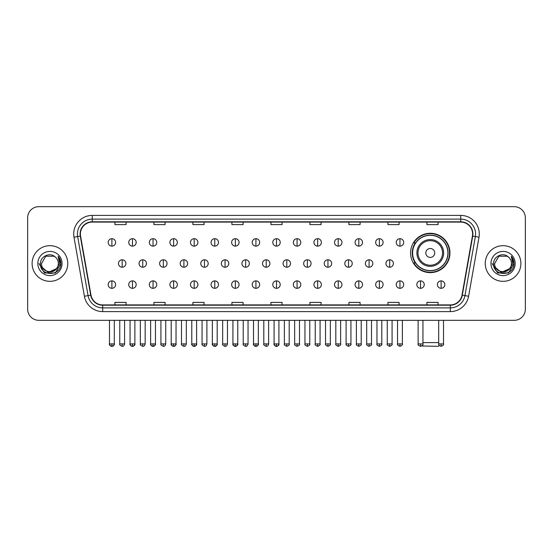 <?xml version="1.0" encoding="UTF-8"?>
<svg xmlns="http://www.w3.org/2000/svg" width="553" height="553" viewBox="0 0 553 553"><rect width="100%" height="100%" fill="white"/><g stroke="black" fill="none" stroke-linecap="round" stroke-linejoin="round"><path stroke-width="0.83" d="M410.582 252.949A19.687 19.687 0 0 0 430.269 272.636A19.687 19.687 0 0 0 449.955 252.949A19.687 19.687 0 0 0 430.269 233.269A19.687 19.687 0 0 0 410.582 252.949M415.303 262.979A18.014 18.014 0 0 1 415.303 242.926M27.65 217.813L27.65 309.182A11.143 11.143 0 0 0 38.793 320.325L514.207 320.325A11.143 11.143 0 0 0 525.35 309.182L525.35 217.813A11.143 11.143 0 0 0 514.207 206.677L38.793 206.677A11.143 11.143 0 0 0 27.65 217.813L27.65 309.182M32.109 263.498A17.827 17.827 0 0 0 49.936 281.332A17.827 17.827 0 0 0 67.763 263.498A17.827 17.827 0 0 0 49.936 245.67A17.827 17.827 0 0 0 32.109 263.498A17.827 17.827 0 0 0 49.936 281.332A17.827 17.827 0 0 0 67.763 263.498A17.827 17.827 0 0 0 49.936 245.67A17.827 17.827 0 0 0 32.109 263.498M485.237 263.498A17.827 17.827 0 0 0 503.064 281.332A17.827 17.827 0 0 0 520.891 263.498A17.827 17.827 0 0 0 503.064 245.67A17.827 17.827 0 0 0 485.237 263.498A17.827 17.827 0 0 0 503.064 281.332A17.827 17.827 0 0 0 520.891 263.498A17.827 17.827 0 0 0 503.064 245.67A17.827 17.827 0 0 0 485.237 263.498M80.392 233.974A11.883 11.883 0 0 1 92.275 222.085L460.725 222.085A11.883 11.883 0 0 1 472.428 236.034L462.018 295.095A11.883 11.883 0 0 1 450.308 304.91L102.692 304.91A11.883 11.883 0 0 1 90.982 295.095L80.572 236.034A11.883 11.883 0 0 1 80.392 233.974M80.095 233.974A12.18 12.18 0 0 0 80.282 236.09L90.692 295.143A12.18 12.18 0 0 0 102.692 305.208L450.308 305.208A12.18 12.18 0 0 0 462.308 295.143L472.718 236.09A12.18 12.18 0 0 0 460.725 221.788L92.275 221.788A12.18 12.18 0 0 0 80.095 233.974M73.991 237.196A18.574 18.574 0 0 1 92.275 215.4L460.725 215.4A18.574 18.574 0 0 1 479.009 237.196L468.598 296.256A18.574 18.574 0 0 1 450.308 311.602L102.692 311.602A18.574 18.574 0 0 1 84.402 296.256L73.991 237.196L77.648 236.553A14.855 14.855 0 0 1 92.275 219.119L460.725 219.119A14.855 14.855 0 0 1 475.352 236.553L464.942 295.606A14.855 14.855 0 0 1 450.308 307.883L102.692 307.883A14.855 14.855 0 0 1 88.058 295.606L77.648 236.553A14.855 14.855 0 0 1 77.42 233.974M514.207 206.677L38.793 206.677M38.793 320.325L514.207 320.325M525.35 309.182L525.35 217.813M462.308 295.143L464.942 295.606L475.352 236.553L479.009 237.196M270.929 222.085L270.929 224.601L282.071 224.601L282.071 222.085M231.928 222.085L231.928 224.601L243.071 224.601L243.071 222.085M192.928 222.085L192.928 224.601L204.071 224.601L204.071 222.085M153.934 222.085L153.934 224.601L165.077 224.601L165.077 222.085M114.934 222.085L114.934 224.601L126.077 224.601L126.077 222.085M309.929 222.085L309.929 224.601L321.072 224.601L321.072 222.085M348.929 222.085L348.929 224.601L360.072 224.601L360.072 222.085M387.923 222.085L387.923 224.601L399.066 224.601L399.066 222.085M426.923 222.085L426.923 224.601L438.066 224.601L438.066 222.085M282.071 304.91L282.071 302.401L270.929 302.401L270.929 304.91M243.071 304.91L243.071 302.401L231.928 302.401L231.928 304.91M204.071 304.91L204.071 302.401L192.928 302.401L192.928 304.91M165.077 304.91L165.077 302.401L153.934 302.401L153.934 304.91M126.077 304.91L126.077 302.401L114.934 302.401L114.934 304.91M321.072 304.91L321.072 302.401L309.929 302.401L309.929 304.91M360.072 304.91L360.072 302.401L348.929 302.401L348.929 304.91M399.066 304.91L399.066 302.401L387.923 302.401L387.923 304.91M438.066 304.91L438.066 302.401L426.923 302.401L426.923 304.91M58.328 263.498C58.846 274.329 41.026 274.329 41.544 263.498L45.74 256.233L54.132 256.233L55.431 257.159C50.282 251.76 40.362 256.205 40.459 263.498C39.512 276.459 60.526 276.797 60.865 264.127L60.885 263.498C60.851 260.746 59.938 258.327 58.134 256.246L59.579 263.498L56.365 268.896A8.392 8.392 0 0 0 58.328 263.498C58.846 274.329 41.026 274.329 41.544 263.498L45.74 256.233L54.132 256.233L55.431 257.159A8.392 8.392 0 0 1 58.328 263.498C58.846 274.329 41.026 274.329 41.544 263.498C41.102 271.067 51.913 274.917 56.365 268.896M56.904 268.447L48.146 272.415L40.722 266.221M37.825 263.498A12.111 12.111 0 0 0 49.936 275.608A12.111 12.111 0 0 0 62.047 263.498A12.111 12.111 0 0 0 49.936 251.394A12.111 12.111 0 0 0 37.825 263.498M58.134 256.246L60.878 263.816L60.367 260.187L60.878 263.816L60.367 260.187L60.878 263.816L58.217 256.336L60.878 263.816L58.217 256.336L60.885 263.498L55.411 272.982L44.461 272.982L38.986 263.498M58.217 256.336L60.878 263.822M439.282 345.487L438.439 346.323L421.759 345.991M422.948 342.611L438.695 342.611M434.727 252.949A4.459 4.459 0 0 0 430.269 248.497A4.459 4.459 0 0 0 425.81 252.949A4.459 4.459 0 0 0 430.269 257.408A4.459 4.459 0 0 0 434.727 252.949M443.637 252.949A13.369 13.369 0 0 0 430.269 239.58A13.369 13.369 0 0 0 416.893 252.949A13.369 13.369 0 0 0 430.269 266.325A13.369 13.369 0 0 0 443.637 252.949A13.369 13.369 0 0 1 430.269 266.325A13.369 13.369 0 0 1 416.893 252.949M447.909 252.949A17.641 17.641 0 0 0 430.269 235.308A17.641 17.641 0 0 0 412.628 252.949A17.641 17.641 0 0 0 430.269 270.597A17.641 17.641 0 0 0 447.909 252.949M449.582 252.949A19.314 19.314 0 0 1 413.762 262.979L415.552 262.979A17.807 17.807 0 0 0 442.047 266.304A17.807 17.807 0 0 0 442.047 239.601A17.807 17.807 0 0 0 415.552 242.926L413.762 242.926A19.314 19.314 0 0 1 449.582 252.949M111.886 238.689A3.712 3.712 0 0 0 108.174 242.401A3.712 3.712 0 0 0 111.886 246.12A3.712 3.712 0 0 0 115.605 242.401A3.712 3.712 0 0 0 111.886 238.689L111.886 246.12A3.712 3.712 0 0 0 115.605 242.401A3.712 3.712 0 0 0 111.886 238.689M132.464 238.689A3.712 3.712 0 0 0 128.752 242.401A3.712 3.712 0 0 0 132.464 246.12A3.712 3.712 0 0 0 136.176 242.401A3.712 3.712 0 0 0 132.464 238.689L132.464 246.12A3.712 3.712 0 0 0 136.176 242.401A3.712 3.712 0 0 0 132.464 238.689M153.043 238.689A3.712 3.712 0 0 0 149.324 242.401A3.712 3.712 0 0 0 153.043 246.12A3.712 3.712 0 0 0 156.755 242.401A3.712 3.712 0 0 0 153.043 238.689L153.043 246.12A3.712 3.712 0 0 0 156.755 242.401A3.712 3.712 0 0 0 153.043 238.689M173.614 238.689A3.712 3.712 0 0 0 169.902 242.401A3.712 3.712 0 0 0 173.614 246.12A3.712 3.712 0 0 0 177.333 242.401A3.712 3.712 0 0 0 173.614 238.689L173.614 246.12A3.712 3.712 0 0 0 177.333 242.401A3.712 3.712 0 0 0 173.614 238.689M194.193 238.689A3.712 3.712 0 0 0 190.481 242.401A3.712 3.712 0 0 0 194.193 246.12A3.712 3.712 0 0 0 197.905 242.401A3.712 3.712 0 0 0 194.193 238.689L194.193 246.12A3.712 3.712 0 0 0 197.905 242.401A3.712 3.712 0 0 0 194.193 238.689M214.771 238.689A3.712 3.712 0 0 0 211.059 242.401A3.712 3.712 0 0 0 214.771 246.12A3.712 3.712 0 0 0 218.483 242.401A3.712 3.712 0 0 0 214.771 238.689L214.771 246.12A3.712 3.712 0 0 0 218.483 242.401A3.712 3.712 0 0 0 214.771 238.689M235.35 238.689A3.712 3.712 0 0 0 231.631 242.401A3.712 3.712 0 0 0 235.35 246.12A3.712 3.712 0 0 0 239.062 242.401A3.712 3.712 0 0 0 235.35 238.689L235.35 246.12A3.712 3.712 0 0 0 239.062 242.401A3.712 3.712 0 0 0 235.35 238.689M255.921 238.689A3.712 3.712 0 0 0 252.209 242.401A3.712 3.712 0 0 0 255.921 246.12A3.712 3.712 0 0 0 259.64 242.401A3.712 3.712 0 0 0 255.921 238.689L255.921 246.12A3.712 3.712 0 0 0 259.64 242.401A3.712 3.712 0 0 0 255.921 238.689M276.5 238.689A3.712 3.712 0 0 0 272.788 242.401A3.712 3.712 0 0 0 276.5 246.12A3.712 3.712 0 0 0 280.212 242.401A3.712 3.712 0 0 0 276.5 238.689L276.5 246.12A3.712 3.712 0 0 0 280.212 242.401A3.712 3.712 0 0 0 276.5 238.689M297.079 238.689A3.712 3.712 0 0 0 293.36 242.401A3.712 3.712 0 0 0 297.079 246.12A3.712 3.712 0 0 0 300.791 242.401A3.712 3.712 0 0 0 297.079 238.689L297.079 246.12A3.712 3.712 0 0 0 300.791 242.401A3.712 3.712 0 0 0 297.079 238.689M317.65 238.689A3.712 3.712 0 0 0 313.938 242.401A3.712 3.712 0 0 0 317.65 246.12A3.712 3.712 0 0 0 321.369 242.401A3.712 3.712 0 0 0 317.65 238.689L317.65 246.12A3.712 3.712 0 0 0 321.369 242.401A3.712 3.712 0 0 0 317.65 238.689M338.229 238.689A3.712 3.712 0 0 0 334.517 242.401A3.712 3.712 0 0 0 338.229 246.12A3.712 3.712 0 0 0 341.941 242.401A3.712 3.712 0 0 0 338.229 238.689L338.229 246.12A3.712 3.712 0 0 0 341.941 242.401A3.712 3.712 0 0 0 338.229 238.689M358.807 238.689A3.712 3.712 0 0 0 355.095 242.401A3.712 3.712 0 0 0 358.807 246.12A3.712 3.712 0 0 0 362.519 242.401A3.712 3.712 0 0 0 358.807 238.689L358.807 246.12A3.712 3.712 0 0 0 362.519 242.401A3.712 3.712 0 0 0 358.807 238.689M379.386 238.689A3.712 3.712 0 0 0 375.667 242.401A3.712 3.712 0 0 0 379.386 246.12A3.712 3.712 0 0 0 383.098 242.401A3.712 3.712 0 0 0 379.386 238.689L379.386 246.12A3.712 3.712 0 0 0 383.098 242.401A3.712 3.712 0 0 0 379.386 238.689M399.957 238.689A3.712 3.712 0 0 0 396.245 242.401A3.712 3.712 0 0 0 399.957 246.12A3.712 3.712 0 0 0 403.676 242.401A3.712 3.712 0 0 0 399.957 238.689L399.957 246.12A3.712 3.712 0 0 0 403.676 242.401A3.712 3.712 0 0 0 399.957 238.689M122.178 259.786A3.712 3.712 0 0 0 118.46 263.498A3.712 3.712 0 0 0 122.178 267.217A3.712 3.712 0 0 0 125.89 263.498A3.712 3.712 0 0 0 122.178 259.786L122.178 267.217A3.712 3.712 0 0 0 125.89 263.498A3.712 3.712 0 0 0 122.178 259.786M142.75 259.786A3.712 3.712 0 0 0 139.038 263.498A3.712 3.712 0 0 0 142.75 267.217A3.712 3.712 0 0 0 146.469 263.498A3.712 3.712 0 0 0 142.75 259.786L142.75 267.217A3.712 3.712 0 0 0 146.469 263.498A3.712 3.712 0 0 0 142.75 259.786M163.329 259.786A3.712 3.712 0 0 0 159.617 263.498A3.712 3.712 0 0 0 163.329 267.217A3.712 3.712 0 0 0 167.041 263.498A3.712 3.712 0 0 0 163.329 259.786L163.329 267.217A3.712 3.712 0 0 0 167.041 263.498A3.712 3.712 0 0 0 163.329 259.786M183.907 259.786A3.712 3.712 0 0 0 180.188 263.498A3.712 3.712 0 0 0 183.907 267.217A3.712 3.712 0 0 0 187.619 263.498A3.712 3.712 0 0 0 183.907 259.786L183.907 267.217A3.712 3.712 0 0 0 187.619 263.498A3.712 3.712 0 0 0 183.907 259.786M204.479 259.786A3.712 3.712 0 0 0 200.767 263.498A3.712 3.712 0 0 0 204.479 267.217A3.712 3.712 0 0 0 208.198 263.498A3.712 3.712 0 0 0 204.479 259.786L204.479 267.217A3.712 3.712 0 0 0 208.198 263.498A3.712 3.712 0 0 0 204.479 259.786M225.057 259.786A3.712 3.712 0 0 0 221.345 263.498A3.712 3.712 0 0 0 225.057 267.217A3.712 3.712 0 0 0 228.776 263.498A3.712 3.712 0 0 0 225.057 259.786L225.057 267.217A3.712 3.712 0 0 0 228.776 263.498A3.712 3.712 0 0 0 225.057 259.786M245.636 259.786A3.712 3.712 0 0 0 241.924 263.498A3.712 3.712 0 0 0 245.636 267.217A3.712 3.712 0 0 0 249.348 263.498A3.712 3.712 0 0 0 245.636 259.786L245.636 267.217A3.712 3.712 0 0 0 249.348 263.498A3.712 3.712 0 0 0 245.636 259.786M266.214 259.786A3.712 3.712 0 0 0 262.495 263.498A3.712 3.712 0 0 0 266.214 267.217A3.712 3.712 0 0 0 269.926 263.498A3.712 3.712 0 0 0 266.214 259.786L266.214 267.217A3.712 3.712 0 0 0 269.926 263.498A3.712 3.712 0 0 0 266.214 259.786M286.786 259.786A3.712 3.712 0 0 0 283.074 263.498A3.712 3.712 0 0 0 286.786 267.217A3.712 3.712 0 0 0 290.505 263.498A3.712 3.712 0 0 0 286.786 259.786L286.786 267.217A3.712 3.712 0 0 0 290.505 263.498A3.712 3.712 0 0 0 286.786 259.786M307.364 259.786A3.712 3.712 0 0 0 303.652 263.498A3.712 3.712 0 0 0 307.364 267.217A3.712 3.712 0 0 0 311.076 263.498A3.712 3.712 0 0 0 307.364 259.786L307.364 267.217A3.712 3.712 0 0 0 311.076 263.498A3.712 3.712 0 0 0 307.364 259.786M327.943 259.786A3.712 3.712 0 0 0 324.224 263.498A3.712 3.712 0 0 0 327.943 267.217A3.712 3.712 0 0 0 331.655 263.498A3.712 3.712 0 0 0 327.943 259.786L327.943 267.217A3.712 3.712 0 0 0 331.655 263.498A3.712 3.712 0 0 0 327.943 259.786M348.521 259.786A3.712 3.712 0 0 0 344.802 263.498A3.712 3.712 0 0 0 348.521 267.217A3.712 3.712 0 0 0 352.233 263.498A3.712 3.712 0 0 0 348.521 259.786L348.521 267.217A3.712 3.712 0 0 0 352.233 263.498A3.712 3.712 0 0 0 348.521 259.786M369.093 259.786A3.712 3.712 0 0 0 365.381 263.498A3.712 3.712 0 0 0 369.093 267.217A3.712 3.712 0 0 0 372.812 263.498A3.712 3.712 0 0 0 369.093 259.786L369.093 267.217A3.712 3.712 0 0 0 372.812 263.498A3.712 3.712 0 0 0 369.093 259.786M389.671 259.786A3.712 3.712 0 0 0 385.959 263.498A3.712 3.712 0 0 0 389.671 267.217A3.712 3.712 0 0 0 393.383 263.498A3.712 3.712 0 0 0 389.671 259.786L389.671 267.217A3.712 3.712 0 0 0 393.383 263.498A3.712 3.712 0 0 0 389.671 259.786M111.886 280.883A3.712 3.712 0 0 0 108.174 284.595A3.712 3.712 0 0 0 111.886 288.313A3.712 3.712 0 0 0 115.605 284.595A3.712 3.712 0 0 0 111.886 280.883L111.886 288.313A3.712 3.712 0 0 0 115.605 284.595A3.712 3.712 0 0 0 111.886 280.883M132.464 280.883A3.712 3.712 0 0 0 128.752 284.595A3.712 3.712 0 0 0 132.464 288.313A3.712 3.712 0 0 0 136.176 284.595A3.712 3.712 0 0 0 132.464 280.883L132.464 288.313A3.712 3.712 0 0 0 136.176 284.595A3.712 3.712 0 0 0 132.464 280.883M153.043 280.883A3.712 3.712 0 0 0 149.324 284.595A3.712 3.712 0 0 0 153.043 288.313A3.712 3.712 0 0 0 156.755 284.595A3.712 3.712 0 0 0 153.043 280.883L153.043 288.313A3.712 3.712 0 0 0 156.755 284.595A3.712 3.712 0 0 0 153.043 280.883M173.614 280.883A3.712 3.712 0 0 0 169.902 284.595A3.712 3.712 0 0 0 173.614 288.313A3.712 3.712 0 0 0 177.333 284.595A3.712 3.712 0 0 0 173.614 280.883L173.614 288.313A3.712 3.712 0 0 0 177.333 284.595A3.712 3.712 0 0 0 173.614 280.883M194.193 280.883A3.712 3.712 0 0 0 190.481 284.595A3.712 3.712 0 0 0 194.193 288.313A3.712 3.712 0 0 0 197.905 284.595A3.712 3.712 0 0 0 194.193 280.883L194.193 288.313A3.712 3.712 0 0 0 197.905 284.595A3.712 3.712 0 0 0 194.193 280.883M214.771 280.883A3.712 3.712 0 0 0 211.059 284.595A3.712 3.712 0 0 0 214.771 288.313A3.712 3.712 0 0 0 218.483 284.595A3.712 3.712 0 0 0 214.771 280.883L214.771 288.313A3.712 3.712 0 0 0 218.483 284.595A3.712 3.712 0 0 0 214.771 280.883M235.35 280.883A3.712 3.712 0 0 0 231.631 284.595A3.712 3.712 0 0 0 235.35 288.313A3.712 3.712 0 0 0 239.062 284.595A3.712 3.712 0 0 0 235.35 280.883L235.35 288.313A3.712 3.712 0 0 0 239.062 284.595A3.712 3.712 0 0 0 235.35 280.883M255.921 280.883A3.712 3.712 0 0 0 252.209 284.595A3.712 3.712 0 0 0 255.921 288.313A3.712 3.712 0 0 0 259.64 284.595A3.712 3.712 0 0 0 255.921 280.883L255.921 288.313A3.712 3.712 0 0 0 259.64 284.595A3.712 3.712 0 0 0 255.921 280.883M276.5 280.883A3.712 3.712 0 0 0 272.788 284.595A3.712 3.712 0 0 0 276.5 288.313A3.712 3.712 0 0 0 280.212 284.595A3.712 3.712 0 0 0 276.5 280.883L276.5 288.313A3.712 3.712 0 0 0 280.212 284.595A3.712 3.712 0 0 0 276.5 280.883M297.079 280.883A3.712 3.712 0 0 0 293.36 284.595A3.712 3.712 0 0 0 297.079 288.313A3.712 3.712 0 0 0 300.791 284.595A3.712 3.712 0 0 0 297.079 280.883L297.079 288.313A3.712 3.712 0 0 0 300.791 284.595A3.712 3.712 0 0 0 297.079 280.883M317.65 280.883A3.712 3.712 0 0 0 313.938 284.595A3.712 3.712 0 0 0 317.65 288.313A3.712 3.712 0 0 0 321.369 284.595A3.712 3.712 0 0 0 317.65 280.883L317.65 288.313A3.712 3.712 0 0 0 321.369 284.595A3.712 3.712 0 0 0 317.65 280.883M338.229 280.883A3.712 3.712 0 0 0 334.517 284.595A3.712 3.712 0 0 0 338.229 288.313A3.712 3.712 0 0 0 341.941 284.595A3.712 3.712 0 0 0 338.229 280.883L338.229 288.313A3.712 3.712 0 0 0 341.941 284.595A3.712 3.712 0 0 0 338.229 280.883M358.807 280.883A3.712 3.712 0 0 0 355.095 284.595A3.712 3.712 0 0 0 358.807 288.313A3.712 3.712 0 0 0 362.519 284.595A3.712 3.712 0 0 0 358.807 280.883L358.807 288.313A3.712 3.712 0 0 0 362.519 284.595A3.712 3.712 0 0 0 358.807 280.883M379.386 280.883A3.712 3.712 0 0 0 375.667 284.595A3.712 3.712 0 0 0 379.386 288.313A3.712 3.712 0 0 0 383.098 284.595A3.712 3.712 0 0 0 379.386 280.883L379.386 288.313A3.712 3.712 0 0 0 383.098 284.595A3.712 3.712 0 0 0 379.386 280.883M399.957 280.883A3.712 3.712 0 0 0 396.245 284.595A3.712 3.712 0 0 0 399.957 288.313A3.712 3.712 0 0 0 403.676 284.595A3.712 3.712 0 0 0 399.957 280.883L399.957 288.313A3.712 3.712 0 0 0 403.676 284.595A3.712 3.712 0 0 0 399.957 280.883M420.536 280.883A3.712 3.712 0 0 0 416.824 284.595A3.712 3.712 0 0 0 420.536 288.313A3.712 3.712 0 0 0 424.248 284.595A3.712 3.712 0 0 0 420.536 280.883L420.536 288.313A3.712 3.712 0 0 0 424.248 284.595A3.712 3.712 0 0 0 420.536 280.883M441.114 280.883A3.712 3.712 0 0 0 437.395 284.595A3.712 3.712 0 0 0 441.114 288.313A3.712 3.712 0 0 0 444.826 284.595A3.712 3.712 0 0 0 441.114 280.883L441.114 288.313A3.712 3.712 0 0 0 444.826 284.595A3.712 3.712 0 0 0 441.114 280.883M511.456 263.498C511.974 274.329 494.154 274.329 494.672 263.498L498.868 256.233L507.26 256.233L508.566 257.159C503.41 251.76 493.497 256.205 493.587 263.498C492.647 276.459 513.654 276.797 513.993 264.127L514.014 263.498C513.979 260.746 513.066 258.327 511.262 256.246L512.714 263.498L509.5 268.896A8.392 8.392 0 0 0 511.456 263.498C511.974 274.329 494.154 274.329 494.672 263.498C494.154 274.329 511.974 274.329 511.456 263.498A8.392 8.392 0 0 0 508.566 257.159M509.5 268.896C505.041 274.917 494.237 271.067 494.672 263.498M510.032 268.447L501.274 272.415L493.85 266.221M490.953 263.498A12.111 12.111 0 0 0 503.064 275.608A12.111 12.111 0 0 0 515.175 263.498A12.111 12.111 0 0 0 503.064 251.394A12.111 12.111 0 0 0 490.953 263.498M511.262 256.246L514.007 263.816L513.495 260.187L514.007 263.816L513.495 260.187L514.007 263.816L511.345 256.336L514.007 263.816L511.345 256.336L514.014 263.498L508.539 272.982L497.589 272.982L492.115 263.498M511.345 256.336L514.007 263.822M460.725 215.4L460.725 221.788M77.648 236.553L80.282 236.09M102.692 311.602L102.692 305.208M450.308 305.208L450.308 311.602M84.402 296.256L90.692 295.143M472.718 236.09L475.352 236.553M92.275 215.4L92.275 221.788M464.942 295.606L468.598 296.256M442.552 252.949A12.284 12.284 0 0 0 430.269 240.666A12.284 12.284 0 0 0 417.985 252.949A12.284 12.284 0 0 0 430.269 265.233A12.284 12.284 0 0 0 442.552 252.949M122.178 343.911L119.759 343.911C119.275 344.685 120.077 345.487 122.178 346.323L122.178 343.911L124.591 343.911L124.591 320.325M142.75 343.911L140.338 343.911C139.847 344.685 140.656 345.487 142.75 346.323L142.75 343.911L145.169 343.911L145.169 320.325M163.329 343.911L160.916 343.911C160.425 344.685 161.227 345.487 163.329 346.323L163.329 343.911L165.741 343.911L165.741 320.325M183.907 343.911L181.495 343.911C181.004 344.685 181.806 345.487 183.907 346.323L183.907 343.911L186.32 343.911L186.32 320.325M204.479 343.911L202.066 343.911C201.575 344.685 202.384 345.487 204.479 346.323L204.479 343.911L206.898 343.911L206.898 320.325M225.057 343.911L222.645 343.911C222.154 344.685 222.963 345.487 225.057 346.323L225.057 343.911L227.47 343.911L227.47 320.325M245.636 343.911L243.223 343.911C242.732 344.685 243.534 345.487 245.636 346.323L245.636 343.911L248.048 343.911L248.048 320.325M266.214 343.911L263.795 343.911C263.311 344.685 264.113 345.487 266.214 346.323L266.214 343.911L268.627 343.911L268.627 320.325M286.786 343.911L284.373 343.911C283.883 344.685 284.691 345.487 286.786 346.323L286.786 343.911L289.205 343.911L289.205 320.325M307.364 343.911L304.952 343.911C304.461 344.685 305.263 345.487 307.364 346.323L307.364 343.911L309.777 343.911L309.777 320.325M327.943 343.911L325.53 343.911C325.04 344.685 325.841 345.487 327.943 346.323L327.943 343.911L330.355 343.911L330.355 320.325M348.521 343.911L346.102 343.911C345.611 344.685 346.42 345.487 348.521 346.323L348.521 343.911L350.934 343.911L350.934 320.325M369.093 343.911L366.68 343.911C366.19 344.685 366.998 345.487 369.093 346.323L369.093 343.911L371.505 343.911L371.505 320.325M389.671 343.911L387.259 343.911C386.768 344.685 387.57 345.487 389.671 346.323L389.671 343.911L392.084 343.911L392.084 320.325M111.886 343.911L109.473 343.911C108.982 344.685 109.791 345.487 111.886 346.323L111.886 343.911L114.305 343.911C114.789 344.685 113.987 345.487 111.886 346.323C110.697 346.441 109.895 345.632 109.473 343.911L109.473 320.325M132.464 343.911L130.052 343.911C129.561 344.685 130.363 345.487 132.464 346.323L132.464 343.911L134.877 343.911C135.367 344.685 134.566 345.487 132.464 346.323C131.275 346.441 130.473 345.632 130.052 343.911L130.052 320.325M153.043 343.911L150.623 343.911C150.139 344.685 150.941 345.487 153.043 346.323L153.043 343.911L155.455 343.911C155.946 344.685 155.137 345.487 153.043 346.323C151.854 346.441 151.045 345.632 150.623 343.911L150.623 320.325M173.614 343.911L171.202 343.911C170.711 344.685 171.52 345.487 173.614 346.323L173.614 343.911L176.034 343.911C176.525 344.685 175.716 345.487 173.614 346.323C172.432 346.441 171.624 345.632 171.202 343.911L171.202 320.325L171.202 343.911M194.193 343.911L191.78 343.911C191.29 344.685 192.091 345.487 194.193 346.323L194.193 343.911L196.605 343.911C197.096 344.685 196.294 345.487 194.193 346.323C193.004 346.441 192.202 345.632 191.78 343.911L191.78 320.325M214.771 343.911L212.359 343.911C211.868 344.685 212.67 345.487 214.771 346.323L214.771 343.911L217.184 343.911C217.675 344.685 216.873 345.487 214.771 346.323C213.582 346.441 212.781 345.632 212.359 343.911L212.359 320.325M235.35 343.911L232.931 343.911C232.44 344.685 233.248 345.487 235.35 346.323L235.35 343.911L237.762 343.911C238.253 344.685 237.444 345.487 235.35 346.323C234.161 346.441 233.352 345.632 232.931 343.911L232.931 320.325M255.921 343.911L253.509 343.911C253.018 344.685 253.827 345.487 255.921 346.323L255.921 343.911L258.341 343.911C258.825 344.685 258.023 345.487 255.921 346.323C254.733 346.441 253.931 345.632 253.509 343.911L253.509 320.325M276.5 343.911L274.088 343.911C273.597 344.685 274.399 345.487 276.5 346.323L276.5 343.911L278.912 343.911C279.403 344.685 278.601 345.487 276.5 346.323C275.311 346.441 274.509 345.632 274.088 343.911L274.088 320.325M297.079 343.911L294.659 343.911C294.175 344.685 294.977 345.487 297.079 346.323L297.079 343.911L299.491 343.911L299.491 320.325L299.491 343.911C299.982 344.685 299.173 345.487 297.079 346.323M317.65 343.911L315.238 343.911L315.238 320.325L315.238 343.911C314.747 344.685 315.556 345.487 317.65 346.323L317.65 343.911L320.069 343.911L320.069 320.325M338.229 343.911L335.816 343.911C335.325 344.685 336.127 345.487 338.229 346.323L338.229 343.911L340.641 343.911L340.641 320.325M358.807 343.911L356.395 343.911C355.904 344.685 356.706 345.487 358.807 346.323L358.807 343.911L361.22 343.911L361.22 320.325M379.386 343.911L376.966 343.911C376.475 344.685 377.284 345.487 379.386 346.323L379.386 343.911L381.798 343.911L381.798 320.325M399.957 343.911L397.545 343.911C397.054 344.685 397.863 345.487 399.957 346.323L399.957 343.911L402.377 343.911L402.377 320.325M420.536 343.911L418.123 343.911C417.633 344.685 418.434 345.487 420.536 346.323L420.536 343.911L422.948 343.911L422.948 320.325M441.114 343.911L438.695 343.911C438.211 344.685 439.013 345.487 441.114 346.323L441.114 343.911L443.527 343.911L443.527 320.325M119.759 343.911L119.759 320.325M124.591 343.911C124.169 345.632 123.367 346.441 122.178 346.323M140.338 343.911L140.338 320.325M145.169 343.911C144.748 345.632 143.939 346.441 142.75 346.323M160.916 343.911L160.916 320.325M165.741 343.911C165.319 345.632 164.518 346.441 163.329 346.323M181.495 343.911L181.495 320.325M186.32 343.911C185.898 345.632 185.096 346.441 183.907 346.323M202.066 343.911L202.066 320.325M206.898 343.911C206.476 345.632 205.668 346.441 204.479 346.323M222.645 343.911L222.645 320.325M227.47 343.911C227.055 345.632 226.246 346.441 225.057 346.323M243.223 343.911L243.223 320.325M248.048 343.911C247.626 345.632 246.825 346.441 245.636 346.323M263.795 343.911L263.795 320.325M268.627 343.911C268.205 345.632 267.403 346.441 266.214 346.323M284.373 343.911L284.373 320.325M289.205 343.911C289.689 344.685 288.887 345.487 286.786 346.323M304.952 343.911L304.952 320.325M309.777 343.911C310.268 344.685 309.466 345.487 307.364 346.323M325.53 343.911L325.53 320.325M330.355 343.911C330.846 344.685 330.037 345.487 327.943 346.323M346.102 343.911L346.102 320.325M350.934 343.911C351.425 344.685 350.616 345.487 348.521 346.323M366.68 343.911L366.68 320.325M371.505 343.911C371.996 344.685 371.194 345.487 369.093 346.323M387.259 343.911L387.259 320.325M392.084 343.911C392.575 344.685 391.773 345.487 389.671 346.323M111.886 346.323C113.075 346.441 113.883 345.632 114.305 343.911L114.305 320.325M132.464 346.323C133.653 346.441 134.455 345.632 134.877 343.911L134.877 320.325M153.043 346.323C154.232 346.441 155.034 345.632 155.455 343.911L155.455 320.325M173.614 346.323C174.803 346.441 175.612 345.632 176.034 343.911L176.034 320.325M194.193 346.323C195.382 346.441 196.184 345.632 196.605 343.911L196.605 320.325M214.771 346.323C215.96 346.441 216.762 345.632 217.184 343.911L217.184 320.325M235.35 346.323C236.532 346.441 237.341 345.632 237.762 343.911L237.762 320.325M255.921 346.323C257.11 346.441 257.919 345.632 258.341 343.911L258.341 320.325M276.5 346.323C277.689 346.441 278.491 345.632 278.912 343.911L278.912 320.325M294.659 343.911L294.659 320.325M320.069 343.911C320.56 344.685 319.752 345.487 317.65 346.323M335.816 343.911L335.816 320.325M340.641 343.911C341.132 344.685 340.33 345.487 338.229 346.323M356.395 343.911L356.395 320.325M361.22 343.911C361.71 344.685 360.909 345.487 358.807 346.323M376.966 343.911L376.966 320.325M381.798 343.911C382.289 344.685 381.48 345.487 379.386 346.323M397.545 343.911L397.545 320.325M402.377 343.911C402.861 344.685 402.059 345.487 399.957 346.323M418.123 343.911L418.123 320.325M422.948 343.911C423.439 344.685 422.637 345.487 420.536 346.323M438.695 343.911L438.695 320.325M443.527 343.911C444.018 344.685 443.209 345.487 441.114 346.323"/></g></svg>
